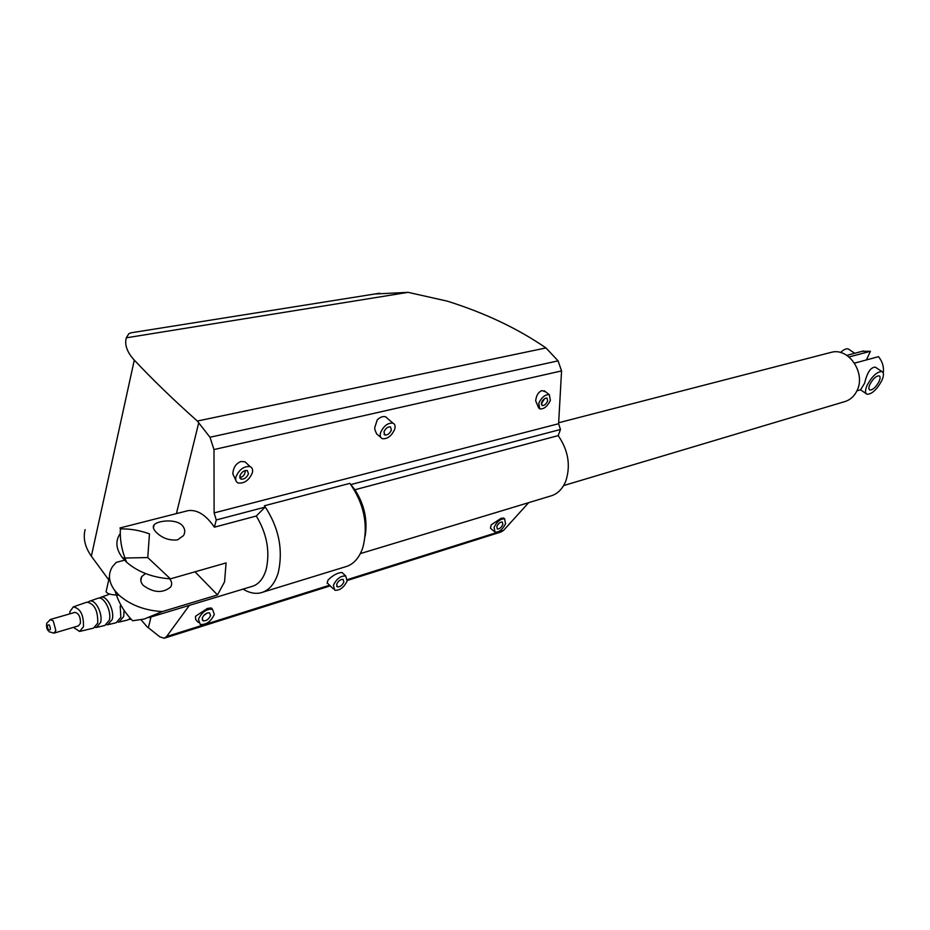 <?xml version="1.0" encoding="UTF-8"?>
<svg xmlns="http://www.w3.org/2000/svg" width="930" height="930" viewBox="0 0 930 930"><rect width="100%" height="100%" fill="white"/><g stroke="black" fill="none" stroke-linecap="round" stroke-linejoin="round"><path stroke-width="1.4" d="M148.916 617.613L251.216 586.644C258.249 584.912 263.225 579.204 266.154 569.509C270.212 551.49 266.922 533.657 256.296 516.022L214.388 527.182C206.03 514.988 197.276 509.466 188.139 510.628L186.023 511.163M243.056 589.12C249.054 592.817 254.867 594.084 260.493 592.887C268.84 590.806 274.769 584.04 278.279 572.589C283.383 549.421 278.768 527.136 264.422 505.757L265.062 507.129L256.296 516.022M263.19 592.061L344.716 566.998C353.179 564.847 359.259 558.256 362.956 547.212C368.42 524.927 364.06 503.642 349.866 483.368L264.422 505.757M563.626 485.576L843.905 401.865C849.729 400.342 854.089 396.622 856.995 390.681C866.051 373.36 848.962 347.611 831.734 352.214L829.967 352.668M360.352 553.606L550.025 496.19C557.256 494.33 562.545 489.192 565.917 480.764C570.788 465.198 568.218 450.143 558.186 435.624L560.465 429.486L558.605 423.72L561.557 370.919L558.081 360.863L545.957 347.936C517.836 328.557 484.925 312.957 447.249 301.134L408.131 292.346L374.709 294.008M120.284 527.891L120.377 528.903C130.002 528.67 139.698 530.332 149.463 533.878L147.765 557.57L170.411 578.855L226.095 562.906L224.549 581.831L217.515 594.921L162.25 611.591L144.127 619.066L132.641 620.763C125.201 613.23 119.796 604.651 116.39 595.026L114.971 590.783L119.005 595.154L116.39 595.026C110.728 594.782 107.287 593.7 106.078 591.794L109.438 576.74M114.971 590.783C108.554 582.145 107.752 574.066 112.542 566.556L116.204 562.418L124.643 560.127M169.69 578.809C171.957 581.715 172.271 584.459 170.643 587.062C162.738 593.421 153.624 592.887 143.29 585.447C140.523 582.331 140.023 579.367 141.767 576.553L145.499 573.554M182.175 525.345C185.047 528.612 185.5 532.018 183.536 535.564L177.525 539.877C169.237 540.714 162.087 538.133 156.089 532.146C153.218 529.147 152.567 526.717 154.124 524.834C157.6 520.637 175.642 518.522 182.175 525.345M54.173 633.074L78.446 625.878L80.422 623.309C80.619 617.032 78.806 613.393 74.981 612.359L74.691 612.44M80.364 631.261L93.546 628.122L97.72 623.135C98.069 610.661 94.453 603.663 86.885 602.152L86.595 602.245M73.435 627.355L79.585 631.447L83.479 626.739C83.77 614.974 80.375 608.36 73.284 606.906L69.971 611.556L69.68 613.893M97.255 627.25L104.927 625.425L109.345 620.182C111.821 611.126 103.858 595.863 97.964 598.269L97.662 598.374M95.325 627.425L96.406 627.448L100.638 622.391C103.009 613.626 95.325 598.85 89.664 601.175L88.21 602.001M108.659 624.53L116.192 622.74L120.853 617.276L120.191 606.035M106.718 624.739L107.764 624.751L112.239 619.45C114.75 610.289 106.683 594.863 100.719 597.316L99.266 598.118M119.935 621.856L127.352 620.089L130.34 618.427M117.994 622.077L118.994 622.077L123.702 616.544L124.039 610.324M129.154 619.45L131.084 619.206M214.307 614.393C210.982 621.542 206.297 624.89 200.252 624.437L198.416 619.334C201.74 612.161 206.437 608.801 212.482 609.255L214.307 614.393M198.392 622.484L195.672 619.624L195.498 616.264L207.495 608.394L211.226 607.953L212.342 609.208M202.217 618.159C203.961 614.393 206.425 612.626 209.599 612.87L210.552 615.555C208.808 619.31 206.344 621.077 203.17 620.833L202.217 618.159M252.344 472.859C249.066 480.252 244.346 483.647 238.185 483.03C235.976 482.019 235.244 479.961 235.953 476.846C239.243 469.406 243.962 466 250.124 466.627C252.344 467.639 253.088 469.72 252.344 472.859M236.336 481.496L232.814 473.847C233.337 467.406 236.081 463.291 241.079 461.478L245.078 461.861L247.868 464.489M239.742 477.357C242.963 477.195 244.834 475.009 245.346 470.824L245.334 470.475M239.87 475.893C241.591 471.987 244.079 470.208 247.31 470.534L248.473 473.8C246.752 477.683 244.276 479.462 241.044 479.136L239.87 475.893M550.374 400.423C547.445 406.398 543.922 409.235 539.807 408.944L538.737 403.248C541.667 397.25 545.189 394.401 549.305 394.692L550.374 400.423M538.726 408.084L535.668 400.83C536.308 395.355 538.412 391.937 541.981 390.565L545.724 391.89M541.516 402.574C543.05 399.423 544.899 397.935 547.061 398.087L547.619 401.086C546.084 404.225 544.236 405.724 542.074 405.573L541.516 402.574M383.974 431.822C385.613 428.277 387.775 426.626 390.472 426.87L391.367 430.067C389.728 433.601 387.566 435.252 384.869 435.007L383.974 431.822M394.692 429.276C391.577 436.007 387.45 439.146 382.311 438.681C380.312 437.751 379.754 435.74 380.603 432.624C383.73 425.859 387.857 422.708 392.995 423.173C395.006 424.115 395.564 426.149 394.692 429.276M380.719 437.298L376.662 433.938L374.895 429.788L374.755 427.556L377.278 419.802C380.358 417.047 383.114 416.047 385.531 416.779L392.995 423.173M505.548 523.741C502.607 529.542 499.096 532.355 495.016 532.146L494.086 527.298C497.027 521.474 500.538 518.649 504.618 518.859L505.548 523.741M493.981 531.251L490.412 528.159L491.214 524.822L501.34 518.161L504.13 518.44M496.818 526.45C498.364 523.392 500.201 521.916 502.351 522.021L502.839 524.578C501.293 527.635 499.457 529.1 497.306 528.996L496.818 526.45M336.672 584.284C338.322 580.866 340.485 579.239 343.135 579.402L343.868 582.017C342.217 585.423 340.066 587.051 337.404 586.888L336.672 584.284M347.111 580.994C343.961 587.493 339.857 590.573 334.788 590.259L333.393 585.319C336.544 578.797 340.647 575.693 345.716 576.007L347.111 580.994M327.162 583.18L327.976 580.111C332.859 575.263 337.532 572.717 342.007 572.473L342.868 573.299M347.25 580.494L500.991 531.995L503.537 530.426L528.67 502.653M189.371 605.372L166.598 636.55L164.215 638.224L159.89 636.899L146.94 626.622L141.058 619.775M386.566 417.663L387.287 418.279M386.741 417.617L385.531 416.779M131.328 332.754L128.933 333.579L126.306 337.811C124.422 344.821 127.085 352.261 134.292 360.108C152.845 379.858 173.852 400.167 197.346 421.046L209.982 437.251L213.981 449.55L214.109 512.918L216.272 519.951L214.388 527.182M541.225 404.062L544.562 398.691M203.531 615.695L207.239 612.975M100.719 597.316L108.612 594.549M108.519 579.518L91.349 556.21C85.002 547.049 82.933 538.191 85.118 529.612M147.765 557.57L124.946 558.023L126.643 562.243L122.539 557.895L124.946 558.023C121.377 548.328 119.854 538.633 120.377 528.903M126.643 562.243C138.047 572.078 152.636 577.611 170.411 578.855M162.25 611.591C144.65 610.487 130.235 605.012 119.005 595.154M195.021 571.799L217.515 594.921M119.947 533.983C115.157 541.353 116.018 549.316 122.539 557.895M197.346 421.046L545.957 347.936M216.272 519.951L265.062 507.129M558.186 435.624L354.9 489.761L350.808 484.588L560.465 429.486M350.808 484.588L349.866 483.368M365.141 536.215C367.757 519.87 364.339 504.386 354.9 489.761M881.698 380.847C876.688 389.786 871.794 394.262 867.016 394.25C864.947 393.158 865.016 390.089 867.225 385.055C872.247 376.057 877.153 371.558 881.942 371.57C884.023 372.709 883.942 375.79 881.698 380.847M866.214 393.704L860.541 389.81L864.598 383.265C867.12 372.535 870.713 367.164 875.363 367.152L876.851 368.152M879.001 381.625C875.874 387.229 872.817 390.019 869.829 390.019C868.527 389.333 868.574 387.415 869.957 384.264C873.096 378.638 876.165 375.836 879.152 375.848C880.454 376.545 880.408 378.475 879.001 381.625M883.291 373.186C884.035 367.001 882.431 361.491 878.49 356.667L854.519 363.165M858.692 362.026L854.449 363.06M849.009 356.981L870.434 351.284L866.411 359.933M840.499 352.517C843.743 349.541 846.335 348.343 848.276 348.948L854.717 353.272L849.741 354.586M870.434 351.284L862.215 351.296M848.276 348.948L849.09 349.482M49.069 631.726L53.882 633.156L55.835 630.575L53.254 620.903L50.15 619.543M47.046 625.39L48.209 629.773C50.72 630.621 51.057 628.971 49.244 624.844L47.046 625.39M166.598 636.55L329.569 585.226M347.413 579.599L503.537 530.426M213.981 449.55L561.557 370.919M214.109 512.918L558.605 423.72M176.409 513.616L198.718 422.825M134.292 360.108L91.349 556.21M148.358 627.738L150.997 616.985M126.306 337.811L408.131 292.346M209.982 437.251L558.081 360.863M74.981 612.359L50.383 619.485L46.744 623.24C46.244 626.541 46.733 629.04 48.209 630.726M327.918 583.622L333.347 588.864M342.007 572.473L345.716 576.007M336.648 586.156L337.404 586.888M503.502 517.905L504.618 518.859M384.032 434.287L384.869 435.007M544.294 390.774L549.305 394.692M239.94 478.09L241.044 479.136M245.078 461.861L250.124 466.627M202.194 619.81L203.17 620.833M211.226 607.953L212.482 609.255M89.664 601.175L97.964 598.269M73.284 606.906L86.885 602.152M153.392 527.903L154.124 524.834M140.79 580.646L141.767 576.553M120.028 527.949L188.139 510.628M379.696 293.217L130.549 332.882M330.231 585.865L164.761 638.05M558.663 422.755L831.734 352.214M856.914 390.856L860.448 389.821M846.812 355.365L863.505 350.959M875.363 367.152L881.942 371.57"/></g></svg>
